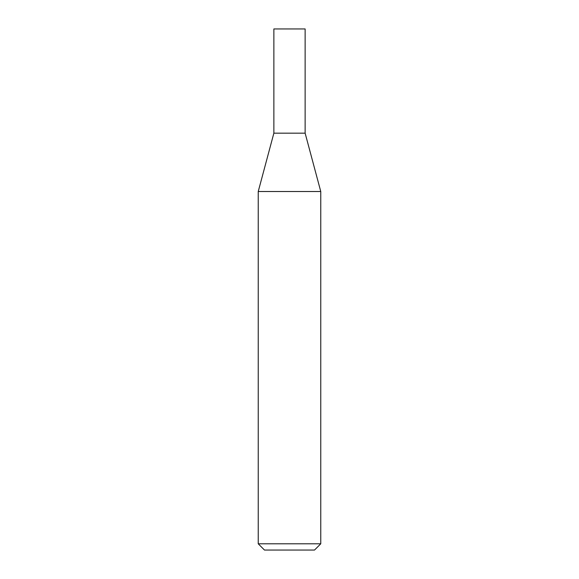 <?xml version="1.0" encoding="UTF-8"?>
<svg xmlns="http://www.w3.org/2000/svg" width="579" height="579" viewBox="0 0 579 579"><rect width="100%" height="100%" fill="white"/><g stroke="black" fill="none" stroke-linecap="round" stroke-linejoin="round"><path stroke-width="0.87" d="M289.5 543.797L320.766 543.797L320.766 191.511L258.234 191.511L258.234 543.797L289.5 543.797M258.234 543.797L264.487 550.05L314.513 550.05L320.766 543.797M320.766 191.511L305.133 133.17L273.867 133.17L273.867 28.95L305.133 28.95L305.133 133.17L273.867 133.17L258.234 191.511"/></g></svg>

